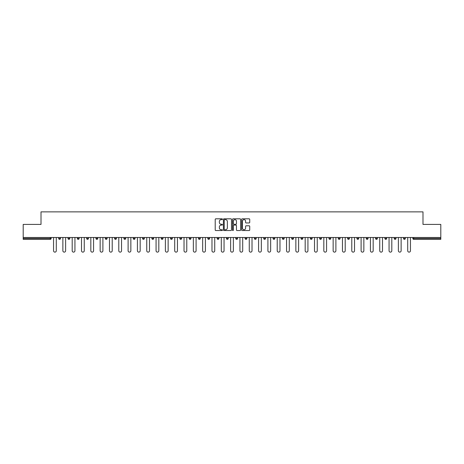 <?xml version="1.0" encoding="UTF-8"?>
<svg xmlns="http://www.w3.org/2000/svg" width="464" height="464" viewBox="0 0 464 464"><rect width="100%" height="100%" fill="white"/><g stroke="black" fill="none" stroke-linecap="round" stroke-linejoin="round"><path stroke-width="0.7" d="M222.442 219.228A0.412 0.412 0 0 0 222.03 218.817L215.801 218.817A0.586 0.586 0 0 0 215.215 219.402L215.215 229.958A0.586 0.586 0 0 0 215.801 230.544L222.03 230.544A0.412 0.412 0 0 0 222.442 230.132A0.412 0.412 0 0 0 222.03 229.726L221.224 229.726A1.879 1.879 0 0 1 219.35 227.847L219.35 226.971A1.879 1.879 0 0 1 221.224 225.092L222.03 225.092A0.412 0.412 0 0 0 222.442 224.68A0.412 0.412 0 0 0 222.03 224.269L221.224 224.269A1.879 1.879 0 0 1 219.35 222.395L219.35 221.514A1.879 1.879 0 0 1 221.224 219.64L222.03 219.64A0.412 0.412 0 0 0 222.442 219.228M249.139 222.952A0.586 0.586 0 0 0 249.725 222.366L249.725 219.402A0.586 0.586 0 0 0 249.139 218.817L242.22 218.817A0.586 0.586 0 0 0 241.634 219.402L241.634 229.958A0.586 0.586 0 0 0 242.22 230.544L249.139 230.544A0.586 0.586 0 0 0 249.725 229.958L249.725 226.38A0.586 0.586 0 0 0 249.139 225.794L246.175 225.794A0.586 0.586 0 0 0 245.589 226.38L245.589 228.155A1.566 1.566 0 0 1 244.023 229.726A1.566 1.566 0 0 1 242.452 228.155L242.452 221.206A1.566 1.566 0 0 1 244.023 219.64A1.566 1.566 0 0 1 245.589 221.206L245.589 222.366A0.586 0.586 0 0 0 246.175 222.952L249.139 222.952M23.2 237.498L23.2 224.414L41.006 224.414L41.006 211.868L422.994 211.868L422.994 224.414L440.8 224.414L440.8 237.498L23.2 237.498L23.2 238.45L50.263 238.45L50.263 237.498M231.49 219.402A0.586 0.586 0 0 0 230.898 218.817L223.979 218.817A0.586 0.586 0 0 0 223.393 219.402L223.393 229.958A0.586 0.586 0 0 0 223.979 230.544L230.898 230.544A0.586 0.586 0 0 0 231.49 229.958L231.49 219.402M233.102 218.817L240.021 218.817A0.586 0.586 0 0 1 240.607 219.402L240.607 229.958A0.586 0.586 0 0 1 240.021 230.544L237.058 230.544A0.586 0.586 0 0 1 236.472 229.958L236.472 225.678A0.586 0.586 0 0 0 235.886 225.092L233.92 225.092A0.586 0.586 0 0 0 233.334 225.678L233.334 230.132A0.412 0.412 0 0 1 232.922 230.544A0.412 0.412 0 0 1 232.51 230.132L232.51 219.402A0.586 0.586 0 0 1 233.102 218.817M50.263 239.349A0.899 0.899 0 0 0 51.162 238.45L50.263 238.45L50.263 239.349A0.899 0.899 0 0 0 51.162 238.45L51.162 237.498L51.162 238.45A0.899 0.899 0 0 1 50.263 239.349L23.2 239.349L23.2 238.45M440.8 237.498L440.8 239.349L413.737 239.349A0.899 0.899 0 0 1 412.838 238.45L412.838 237.498M60.477 237.498L60.477 238.45L58.684 238.45A0.899 0.899 0 0 0 59.583 239.349A0.899 0.899 0 0 1 58.684 238.45L58.684 237.498M68.005 237.498L68.005 238.45L68.005 237.498M69.797 237.498L69.797 238.45L69.797 237.498M79.118 237.498L79.118 238.45L77.326 238.45A0.899 0.899 0 0 0 78.225 239.349A0.899 0.899 0 0 1 77.326 238.45L77.326 237.498M86.646 237.498L86.646 238.45L86.646 237.498M88.438 237.498L88.438 238.45L88.438 237.498M95.967 237.498L95.967 238.45L95.967 237.498M97.759 237.498L97.759 238.45L97.759 237.498M107.08 237.498L107.08 238.45A0.899 0.899 0 0 1 106.181 239.349A0.899 0.899 0 0 1 105.287 238.45L105.287 237.498M115.501 239.349A0.899 0.899 0 0 0 116.4 238.45L116.4 237.498L116.4 238.45A0.899 0.899 0 0 1 115.501 239.349A0.899 0.899 0 0 1 114.608 238.45L114.608 237.498M124.822 239.349A0.899 0.899 0 0 0 125.721 238.45L125.721 237.498L125.721 238.45A0.899 0.899 0 0 1 124.822 239.349A0.899 0.899 0 0 1 123.929 238.45L123.929 237.498M135.036 237.498L135.036 238.45A0.899 0.899 0 0 1 134.142 239.349A0.899 0.899 0 0 1 133.243 238.45L133.243 237.498M143.463 239.349A0.899 0.899 0 0 0 144.356 238.45L144.356 237.498L144.356 238.45A0.899 0.899 0 0 1 143.463 239.349A0.899 0.899 0 0 1 142.564 238.45L142.564 237.498M153.677 237.498L153.677 238.45A0.899 0.899 0 0 1 152.784 239.349A0.899 0.899 0 0 1 151.885 238.45L151.885 237.498M161.205 237.498L161.205 238.45L161.205 237.498M162.997 237.498L162.997 238.45A0.899 0.899 0 0 1 162.098 239.349A0.899 0.899 0 0 1 161.205 238.45L162.997 238.45A0.899 0.899 0 0 1 162.098 239.349M172.318 237.498L172.318 238.45L170.526 238.45A0.899 0.899 0 0 0 171.419 239.349A0.899 0.899 0 0 1 170.526 238.45L170.526 237.498M180.74 239.349A0.899 0.899 0 0 0 181.639 238.45L181.639 237.498L181.639 238.45A0.899 0.899 0 0 1 180.74 239.349A0.899 0.899 0 0 1 179.846 238.45L179.846 237.498M190.959 237.498L190.959 238.45A0.899 0.899 0 0 1 190.06 239.349A0.899 0.899 0 0 1 189.167 238.45L189.167 237.498M198.482 237.498L198.482 238.45L198.482 237.498M200.274 237.498L200.274 238.45A0.899 0.899 0 0 1 199.381 239.349A0.899 0.899 0 0 1 198.482 238.45L200.274 238.45A0.899 0.899 0 0 1 199.381 239.349M209.595 237.498L209.595 238.45A0.899 0.899 0 0 1 208.701 239.349A0.899 0.899 0 0 1 207.802 238.45L207.802 237.498M217.123 238.45L218.915 238.45A0.899 0.899 0 0 1 218.022 239.349A0.899 0.899 0 0 0 218.915 238.45L218.915 237.498L218.915 238.45A0.899 0.899 0 0 1 218.022 239.349A0.899 0.899 0 0 1 217.123 238.45L217.123 237.498M228.236 237.498L228.236 238.45A0.899 0.899 0 0 1 227.343 239.349A0.899 0.899 0 0 1 226.444 238.45L226.444 237.498M235.764 237.498L235.764 238.45L235.764 237.498M237.556 237.498L237.556 238.45L237.556 237.498M245.085 237.498L245.085 238.45L245.085 237.498M246.877 237.498L246.877 238.45A0.899 0.899 0 0 1 245.978 239.349A0.899 0.899 0 0 1 245.085 238.45L246.877 238.45A0.899 0.899 0 0 1 245.978 239.349M254.405 237.498L254.405 238.45L254.405 237.498M256.198 237.498L256.198 238.45L256.198 237.498M263.726 237.498L263.726 238.45L263.726 237.498M265.518 237.498L265.518 238.45A0.899 0.899 0 0 1 264.619 239.349A0.899 0.899 0 0 1 263.726 238.45A0.899 0.899 0 0 0 264.619 239.349A0.899 0.899 0 0 0 265.518 238.45A0.899 0.899 0 0 1 264.619 239.349A0.899 0.899 0 0 1 263.726 238.45L265.518 238.45M274.833 237.498L274.833 238.45A0.899 0.899 0 0 1 273.94 239.349A0.899 0.899 0 0 1 273.041 238.45L273.041 237.498M284.154 237.498L284.154 238.45L282.361 238.45A0.899 0.899 0 0 0 283.26 239.349A0.899 0.899 0 0 1 282.361 238.45L282.361 237.498M293.474 237.498L293.474 238.45A0.899 0.899 0 0 1 292.581 239.349A0.899 0.899 0 0 1 291.682 238.45L291.682 237.498M301.003 237.498L301.003 238.45L301.003 237.498M302.795 237.498L302.795 238.45A0.899 0.899 0 0 1 301.902 239.349A0.899 0.899 0 0 1 301.003 238.45A0.899 0.899 0 0 0 301.902 239.349A0.899 0.899 0 0 1 301.003 238.45L302.795 238.45A0.899 0.899 0 0 1 301.902 239.349M312.115 237.498L312.115 238.45A0.899 0.899 0 0 1 311.216 239.349A0.899 0.899 0 0 1 310.323 238.45L310.323 237.498M321.436 237.498L321.436 238.45L319.644 238.45A0.899 0.899 0 0 0 320.537 239.349A0.899 0.899 0 0 1 319.644 238.45L319.644 237.498M330.757 237.498L330.757 238.45A0.899 0.899 0 0 1 329.858 239.349A0.899 0.899 0 0 1 328.964 238.45L328.964 237.498M340.071 237.498L340.071 238.45L338.279 238.45A0.899 0.899 0 0 0 339.178 239.349A0.899 0.899 0 0 1 338.279 238.45L338.279 237.498M349.392 237.498L349.392 238.45A0.899 0.899 0 0 1 348.499 239.349A0.899 0.899 0 0 1 347.6 238.45L347.6 237.498M358.713 237.498L358.713 238.45L356.92 238.45A0.899 0.899 0 0 0 357.819 239.349A0.899 0.899 0 0 1 356.92 238.45L356.92 237.498M368.033 237.498L368.033 238.45A0.899 0.899 0 0 1 367.14 239.349A0.899 0.899 0 0 1 366.241 238.45L366.241 237.498M377.354 237.498L377.354 238.45L375.562 238.45A0.899 0.899 0 0 0 376.455 239.349A0.899 0.899 0 0 1 375.562 238.45L375.562 237.498M386.674 237.498L386.674 238.45L384.882 238.45A0.899 0.899 0 0 0 385.775 239.349A0.899 0.899 0 0 1 384.882 238.45L384.882 237.498M395.995 237.498L395.995 238.45L394.203 238.45A0.899 0.899 0 0 0 395.096 239.349A0.899 0.899 0 0 1 394.203 238.45L394.203 237.498M405.316 237.498L405.316 238.45A0.899 0.899 0 0 1 404.417 239.349A0.899 0.899 0 0 1 403.523 238.45L403.523 237.498M60.477 238.45A0.899 0.899 0 0 1 59.583 239.349A0.899 0.899 0 0 0 60.477 238.45A0.899 0.899 0 0 1 59.583 239.349A0.899 0.899 0 0 1 58.684 238.45M68.904 239.349A0.899 0.899 0 0 1 68.005 238.45A0.899 0.899 0 0 0 68.904 239.349A0.899 0.899 0 0 0 69.797 238.45A0.899 0.899 0 0 1 68.904 239.349A0.899 0.899 0 0 1 68.005 238.45L69.797 238.45M79.118 238.45A0.899 0.899 0 0 1 78.225 239.349A0.899 0.899 0 0 0 79.118 238.45A0.899 0.899 0 0 1 78.225 239.349A0.899 0.899 0 0 1 77.326 238.45M87.545 239.349A0.899 0.899 0 0 1 86.646 238.45A0.899 0.899 0 0 0 87.545 239.349A0.899 0.899 0 0 0 88.438 238.45A0.899 0.899 0 0 1 87.545 239.349A0.899 0.899 0 0 1 86.646 238.45L88.438 238.45A0.899 0.899 0 0 1 87.545 239.349M96.86 239.349A0.899 0.899 0 0 1 95.967 238.45A0.899 0.899 0 0 0 96.86 239.349A0.899 0.899 0 0 0 97.759 238.45A0.899 0.899 0 0 1 96.86 239.349A0.899 0.899 0 0 1 95.967 238.45L97.759 238.45A0.899 0.899 0 0 1 96.86 239.349M171.419 239.349A0.899 0.899 0 0 0 172.318 238.45A0.899 0.899 0 0 1 171.419 239.349A0.899 0.899 0 0 1 170.526 238.45M236.657 239.349A0.899 0.899 0 0 1 235.764 238.45L237.556 238.45A0.899 0.899 0 0 1 236.657 239.349A0.899 0.899 0 0 0 237.556 238.45A0.899 0.899 0 0 1 236.657 239.349M255.299 239.349A0.899 0.899 0 0 1 254.405 238.45A0.899 0.899 0 0 0 255.299 239.349A0.899 0.899 0 0 0 256.198 238.45A0.899 0.899 0 0 1 255.299 239.349A0.899 0.899 0 0 1 254.405 238.45L256.198 238.45M283.26 239.349A0.899 0.899 0 0 0 284.154 238.45A0.899 0.899 0 0 1 283.26 239.349A0.899 0.899 0 0 1 282.361 238.45M320.537 239.349A0.899 0.899 0 0 0 321.436 238.45A0.899 0.899 0 0 1 320.537 239.349A0.899 0.899 0 0 1 319.644 238.45M340.071 238.45A0.899 0.899 0 0 1 339.178 239.349A0.899 0.899 0 0 0 340.071 238.45A0.899 0.899 0 0 1 339.178 239.349A0.899 0.899 0 0 1 338.279 238.45M357.819 239.349A0.899 0.899 0 0 0 358.713 238.45A0.899 0.899 0 0 1 357.819 239.349A0.899 0.899 0 0 1 356.92 238.45M367.14 239.349A0.899 0.899 0 0 0 368.033 238.45A0.899 0.899 0 0 1 367.14 239.349M376.455 239.349A0.899 0.899 0 0 0 377.354 238.45A0.899 0.899 0 0 1 376.455 239.349A0.899 0.899 0 0 1 375.562 238.45M385.775 239.349A0.899 0.899 0 0 0 386.674 238.45A0.899 0.899 0 0 1 385.775 239.349A0.899 0.899 0 0 1 384.882 238.45M395.096 239.349A0.899 0.899 0 0 0 395.995 238.45A0.899 0.899 0 0 1 395.096 239.349A0.899 0.899 0 0 1 394.203 238.45M224.628 219.64A0.412 0.412 0 0 0 224.216 220.046L224.216 229.315A0.412 0.412 0 0 0 224.628 229.726L225.475 229.726A1.879 1.879 0 0 0 227.354 227.847L227.354 221.514A1.879 1.879 0 0 0 225.475 219.64L224.628 219.64M236.472 221.235A1.566 1.566 0 0 0 234.9 219.669A1.566 1.566 0 0 0 233.334 221.235L233.334 223.683A0.586 0.586 0 0 0 233.92 224.269L235.886 224.269A0.586 0.586 0 0 0 236.472 223.683L236.472 221.235M53.551 237.498L53.551 250.757A1.375 1.375 0 0 0 54.926 252.132A1.375 1.375 0 0 0 56.295 250.757L56.295 237.498M62.866 237.498L62.866 250.757A1.375 1.375 0 0 0 64.241 252.132A1.375 1.375 0 0 0 65.615 250.757L65.615 237.498M72.187 237.498L72.187 250.757A1.375 1.375 0 0 0 73.561 252.132A1.375 1.375 0 0 0 74.936 250.757L74.936 237.498M81.507 237.498L81.507 250.757A1.375 1.375 0 0 0 82.882 252.132A1.375 1.375 0 0 0 84.257 250.757L84.257 237.498M90.828 237.498L90.828 250.757A1.375 1.375 0 0 0 92.203 252.132A1.375 1.375 0 0 0 93.577 250.757L93.577 237.498M100.149 237.498L100.149 250.757A1.375 1.375 0 0 0 101.523 252.132A1.375 1.375 0 0 0 102.898 250.757L102.898 237.498M109.469 237.498L109.469 250.757A1.375 1.375 0 0 0 110.844 252.132A1.375 1.375 0 0 0 112.218 250.757L112.218 237.498M118.79 237.498L118.79 250.757A1.375 1.375 0 0 0 120.164 252.132A1.375 1.375 0 0 0 121.539 250.757L121.539 237.498M128.11 237.498L128.11 250.757A1.375 1.375 0 0 0 129.479 252.132A1.375 1.375 0 0 0 130.854 250.757L130.854 237.498M137.425 237.498L137.425 250.757A1.375 1.375 0 0 0 138.8 252.132A1.375 1.375 0 0 0 140.174 250.757L140.174 237.498M146.746 237.498L146.746 250.757A1.375 1.375 0 0 0 148.12 252.132A1.375 1.375 0 0 0 149.495 250.757L149.495 237.498M156.066 237.498L156.066 250.757A1.375 1.375 0 0 0 157.441 252.132A1.375 1.375 0 0 0 158.816 250.757L158.816 237.498M165.387 237.498L165.387 250.757A1.375 1.375 0 0 0 166.762 252.132A1.375 1.375 0 0 0 168.136 250.757L168.136 237.498M174.708 237.498L174.708 250.757A1.375 1.375 0 0 0 176.082 252.132A1.375 1.375 0 0 0 177.457 250.757L177.457 237.498M184.028 237.498L184.028 250.757A1.375 1.375 0 0 0 185.403 252.132A1.375 1.375 0 0 0 186.777 250.757L186.777 237.498M193.349 237.498L193.349 250.757A1.375 1.375 0 0 0 194.723 252.132A1.375 1.375 0 0 0 196.092 250.757L196.092 237.498M202.664 237.498L202.664 250.757A1.375 1.375 0 0 0 204.038 252.132A1.375 1.375 0 0 0 205.413 250.757L205.413 237.498M211.984 237.498L211.984 250.757A1.375 1.375 0 0 0 213.359 252.132A1.375 1.375 0 0 0 214.733 250.757L214.733 237.498M221.305 237.498L221.305 250.757A1.375 1.375 0 0 0 222.679 252.132A1.375 1.375 0 0 0 224.054 250.757L224.054 237.498M230.625 237.498L230.625 250.757A1.375 1.375 0 0 0 232 252.132A1.375 1.375 0 0 0 233.375 250.757L233.375 237.498M239.946 237.498L239.946 250.757A1.375 1.375 0 0 0 241.321 252.132A1.375 1.375 0 0 0 242.695 250.757L242.695 237.498M249.267 237.498L249.267 250.757A1.375 1.375 0 0 0 250.641 252.132A1.375 1.375 0 0 0 252.016 250.757L252.016 237.498M258.587 237.498L258.587 250.757A1.375 1.375 0 0 0 259.962 252.132A1.375 1.375 0 0 0 261.336 250.757L261.336 237.498M267.908 237.498L267.908 250.757A1.375 1.375 0 0 0 269.277 252.132A1.375 1.375 0 0 0 270.651 250.757L270.651 237.498M277.223 237.498L277.223 250.757A1.375 1.375 0 0 0 278.597 252.132A1.375 1.375 0 0 0 279.972 250.757L279.972 237.498M286.543 237.498L286.543 250.757A1.375 1.375 0 0 0 287.918 252.132A1.375 1.375 0 0 0 289.292 250.757L289.292 237.498M295.864 237.498L295.864 250.757A1.375 1.375 0 0 0 297.238 252.132A1.375 1.375 0 0 0 298.613 250.757L298.613 237.498M305.184 237.498L305.184 250.757A1.375 1.375 0 0 0 306.559 252.132A1.375 1.375 0 0 0 307.934 250.757L307.934 237.498M314.505 237.498L314.505 250.757A1.375 1.375 0 0 0 315.88 252.132A1.375 1.375 0 0 0 317.254 250.757L317.254 237.498M323.826 237.498L323.826 250.757A1.375 1.375 0 0 0 325.2 252.132A1.375 1.375 0 0 0 326.575 250.757L326.575 237.498M333.146 237.498L333.146 250.757A1.375 1.375 0 0 0 334.521 252.132A1.375 1.375 0 0 0 335.89 250.757L335.89 237.498M342.461 237.498L342.461 250.757A1.375 1.375 0 0 0 343.836 252.132A1.375 1.375 0 0 0 345.21 250.757L345.21 237.498M351.782 237.498L351.782 250.757A1.375 1.375 0 0 0 353.156 252.132A1.375 1.375 0 0 0 354.531 250.757L354.531 237.498M361.102 237.498L361.102 250.757A1.375 1.375 0 0 0 362.477 252.132A1.375 1.375 0 0 0 363.851 250.757L363.851 237.498M370.423 237.498L370.423 250.757A1.375 1.375 0 0 0 371.797 252.132A1.375 1.375 0 0 0 373.172 250.757L373.172 237.498M379.743 237.498L379.743 250.757A1.375 1.375 0 0 0 381.118 252.132A1.375 1.375 0 0 0 382.493 250.757L382.493 237.498M389.064 237.498L389.064 250.757A1.375 1.375 0 0 0 390.439 252.132A1.375 1.375 0 0 0 391.813 250.757L391.813 237.498M398.385 237.498L398.385 250.757A1.375 1.375 0 0 0 399.759 252.132A1.375 1.375 0 0 0 401.134 250.757L401.134 237.498M407.705 237.498L407.705 250.757A1.375 1.375 0 0 0 409.074 252.132A1.375 1.375 0 0 0 410.449 250.757L410.449 237.498M413.737 237.498L413.737 238.45L440.8 238.45M412.838 238.45L413.737 238.45L413.737 239.349M106.181 239.349A0.899 0.899 0 0 0 107.08 238.45L105.287 238.45M116.4 238.45L114.608 238.45M125.721 238.45L123.929 238.45M134.142 239.349A0.899 0.899 0 0 0 135.036 238.45L133.243 238.45M144.356 238.45L142.564 238.45M152.784 239.349A0.899 0.899 0 0 0 153.677 238.45L151.885 238.45M181.639 238.45L179.846 238.45M190.06 239.349A0.899 0.899 0 0 0 190.959 238.45L189.167 238.45M208.701 239.349A0.899 0.899 0 0 0 209.595 238.45L207.802 238.45M227.343 239.349A0.899 0.899 0 0 0 228.236 238.45L226.444 238.45M273.94 239.349A0.899 0.899 0 0 0 274.833 238.45L273.041 238.45M292.581 239.349A0.899 0.899 0 0 0 293.474 238.45L291.682 238.45M311.216 239.349A0.899 0.899 0 0 0 312.115 238.45L310.323 238.45M329.858 239.349A0.899 0.899 0 0 0 330.757 238.45L328.964 238.45M348.499 239.349A0.899 0.899 0 0 0 349.392 238.45L347.6 238.45M368.033 238.45L366.241 238.45M404.417 239.349A0.899 0.899 0 0 0 405.316 238.45L403.523 238.45"/></g></svg>
